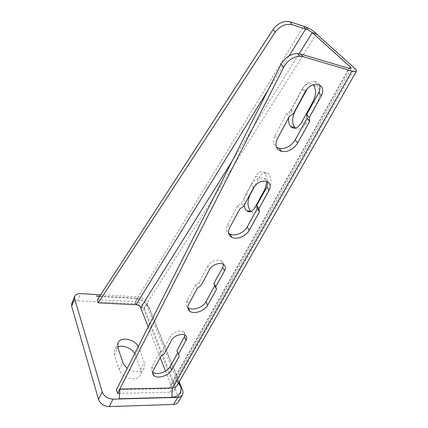 <?xml version="1.0" encoding="UTF-8"?>
<svg xmlns="http://www.w3.org/2000/svg" width="428" height="428" viewBox="0 0 428 428"><rect width="100%" height="100%" fill="white"/><g stroke="black" fill="none" stroke-linecap="round" stroke-linejoin="round"><path stroke-width="0.32" stroke-dasharray="2.14 1.6" d="M100.687 294.764L138.137 296.877C142.406 297.428 145.408 299.349 147.141 302.639L179.166 381.862M138.298 346.546L144.252 362.446C144.985 364.506 144.931 366.373 144.086 368.043C141.925 372.702 133.022 372.895 127.298 368.278M71.733 303.532C72.658 301.649 74.595 300.74 77.543 300.809L134.847 303.714C139.1 304.244 142.08 306.154 143.781 309.455L178.433 397.168C179.129 398.987 179.081 400.597 178.305 402.004M134.702 353.651L140.528 369.589C141.245 371.648 141.181 373.526 140.331 375.212C137.292 382.279 121.547 378.213 119.235 369.664L114.362 354.833L114.538 349.949L117.695 347.017M165.518 371.124L170.997 385.12L170.943 387.431L168.53 388.667L116.459 389.699M267.826 181.948C267.388 180.092 266.189 178.84 264.236 178.203C259.058 177.342 254.788 179.418 251.434 184.425L253.633 187.635M251.434 184.425L241.376 203.246L237.663 205.718L227.675 224.507C225.909 228.14 226.219 231.045 228.606 233.217M319.422 84.824C318.432 82.781 316.699 81.636 314.211 81.39C309.412 81.422 305.544 83.824 302.623 88.591L305.341 91.464M302.623 88.591L290.762 110.788L286.707 113.527L274.958 135.612C272.599 140.609 273.085 144.455 276.413 147.152M152.721 372.157L152.395 371.862C151.111 370.493 150.993 368.77 152.036 366.694L159.521 352.624L162.694 350.559L170.189 336.526L171.671 340.067M185.11 335.279L183.97 332.053C180.974 329.303 172.318 332.096 170.189 336.526M223.528 264.402C223.486 262.835 222.763 261.652 221.362 260.845C217.718 258.614 210.03 261.578 207.81 266.093L209.608 269.512M207.81 266.093L199.175 282.255L195.756 284.508L187.148 300.686C185.768 303.484 186.014 305.747 187.876 307.47M199.175 282.255L200.898 285.711M195.756 284.508L197.458 287.969M140.7 307.716L144.177 307.882L174.785 385.056C175.453 386.805 175.416 388.362 174.678 389.726C173.741 391.272 172.147 392.091 169.889 392.187L119.615 393.332M241.376 203.246L243.484 206.51M237.663 205.718L239.744 208.998M290.762 110.788L293.362 113.746M286.707 113.527L289.275 116.502M162.694 350.559L164.111 354.117M159.521 352.624L160.928 356.192M301.531 122.547L305.72 123.521L317.271 102.624C320.321 96.279 320.519 90.923 317.87 86.547C314.746 83.316 311.252 84 307.39 88.596M305.72 123.521C302.339 128.86 298.91 130.396 295.432 128.122M254.885 207.553L258.945 208.142L268.864 190.187C271.834 183.559 271.726 178.069 268.543 173.709C265.435 171.254 262.444 172.382 259.571 177.096L254.922 185.736M258.945 208.142C256.404 212.24 253.74 213.369 250.952 211.539M148.222 326.933L160.2 357.546M288.6 117.759L290.821 110.344L301.858 89.677C305.549 83.653 309.305 82.016 313.114 84.776M244.169 205.226C243.682 201.331 244.302 197.661 246.036 194.21L255.548 176.4C258.41 171.665 261.385 170.531 264.477 172.987C266.216 174.875 267.04 177.716 266.938 181.52M136.12 304.757L135.243 301.665L303.548 26.183M316.431 33.962L144.177 307.882C142.604 304.217 139.624 302.147 135.243 301.665L97.482 299.691M178.61 382.841L177.133 380.909L146.371 304.394C144.487 300.954 141.422 298.99 137.174 298.503L99.596 296.433M99.767 296.176L133.525 298.043C141.267 299.081 146.558 302.617 149.404 308.658L179.054 382.054M146.371 304.394L149.404 308.658M174.678 389.726L177.048 385.569L177.443 381.856L178.396 383.21M178.433 397.168L182.51 390.138M143.781 309.455L147.141 302.639M134.847 303.714L138.137 296.877M77.543 300.809L80.571 293.624M119.235 369.664L122.852 362.398M140.528 369.589L144.252 362.446M114.362 354.833L117.866 347.6M135.312 355.01L138.918 347.905M168.53 388.667L348.938 68.357M187.148 300.686L188.78 304.174M169.889 392.187L172.259 388.009M227.675 224.507L229.659 227.83M274.958 135.612L277.403 138.667M152.036 366.694L153.385 370.279M170.997 385.12L349.478 68.501M174.785 385.056L354.678 68.266M232.019 161.324L299.183 53.66M267.907 90.399L289.178 55.8M313.055 101.548L317.271 102.624M290.821 110.344L294.689 111.28M301.858 89.677L305.779 90.709M264.777 189.529L268.864 190.187M246.036 194.21L249.781 194.794M255.548 176.4L259.571 177.096M137.174 298.503L133.525 298.043M144.086 368.043L140.331 375.212M118.016 342.742L114.538 349.949M221.362 260.845L223.229 264.226M264.236 178.203L266.51 181.37M314.211 81.39L317.009 84.22M152.395 371.862L152.673 372.606M183.97 332.053L185.511 335.557M170.943 387.431L351.217 68.421M313.671 85.413L317.87 86.547M264.477 172.987L268.543 173.709"/><path stroke-width="0.64" d="M182.408 394.958L178.305 402.004C177.369 403.524 175.812 404.337 173.629 404.449L177.732 397.366C179.926 397.264 181.483 396.462 182.408 394.958C183.184 393.562 183.216 391.952 182.51 390.138L179.166 381.862M177.732 397.366L113.019 399.142C107.679 398.816 104.068 396.387 102.196 391.855L74.665 298.862L74.745 296.294C75.665 294.427 77.607 293.538 80.571 293.624L100.687 294.764M127.298 368.278C125.099 366.545 123.617 364.586 122.852 362.398L117.866 347.6L118.016 342.742C120.653 336.36 134.563 339.051 138.298 346.546M173.629 404.449L109.236 406.6C103.924 406.3 100.35 403.882 98.515 399.351L71.637 306.116L71.733 303.532L74.745 296.294M117.695 347.017C122.815 344.54 131.872 348.087 134.702 353.651M281.105 64.318C285.048 57.47 290.489 53.864 297.428 53.5L300.44 53.955L348.938 68.357L351.217 68.421L350.345 66.971L312.301 32.635L307.823 29.751L305.635 29.034L303.548 26.183L306.1 27.055C310.6 29.002 314.045 31.308 316.431 33.962L354.678 68.266C356.16 69.614 356.754 70.593 356.46 71.198C356.016 71.856 354.507 71.818 351.934 71.08L303.259 56.715L300.237 56.261C293.26 56.64 287.782 60.268 283.796 67.148L281.105 64.318L116.459 389.699L117.625 393.38L283.796 67.148M228.606 233.217L229.975 234.073C234.951 236.636 244.158 232.816 247.191 226.958L257.346 208.543L256.704 205.488L266.879 186.966L267.826 181.948M276.413 147.152L279.184 148.361C285.653 149.11 290.986 146.306 295.186 139.94L307.085 118.358L306.635 114.602L318.603 92.817C320.144 89.891 320.417 87.226 319.422 84.824M152.721 372.157C156.45 375.565 167.45 372.066 170.135 366.673L177.775 352.816L176.908 350.735L185.11 335.279M187.876 307.47L188.192 307.721C192.423 311.135 203.016 307.534 205.954 301.729L214.717 285.834L213.941 283.325L222.699 267.388L223.528 264.402M222.699 267.388L224.55 270.769C225.989 267.88 225.545 265.702 223.229 264.226C219.575 262 211.849 264.991 209.608 269.512L200.898 285.711L197.458 287.969L188.78 304.174C187.314 307.16 187.662 309.503 189.807 311.215C194.05 314.617 204.691 310.985 207.655 305.169L216.493 289.248L214.717 285.834M213.941 283.325L215.717 286.739L216.493 289.248M224.55 270.769L215.717 286.739M119.615 393.332L117.625 393.38M269.137 190.15C271.138 185.864 270.261 182.938 266.51 181.37C261.31 180.52 257.019 182.606 253.633 187.635L243.484 206.51L239.744 208.998L229.659 227.83C227.61 232.238 228.37 235.427 231.944 237.412C236.935 239.958 246.186 236.112 249.251 230.237L259.502 211.78L258.865 208.72L269.137 190.15L266.879 186.966M321.38 95.674C324.119 89.329 322.664 85.509 317.009 84.22C312.183 84.257 308.294 86.675 305.341 91.464L293.362 113.746L289.275 116.502L277.403 138.667C274.567 145.242 275.969 149.5 281.613 151.437C288.103 152.175 293.469 149.351 297.706 142.963L309.733 121.306L309.289 117.545L321.38 95.674L318.603 92.817M164.111 354.117L171.671 340.067C173.816 335.632 182.515 332.818 185.511 335.557C186.908 336.783 187.09 338.388 186.057 340.378L178.385 354.25L179.252 356.331L171.548 370.204C168.75 375.811 157.103 379.278 153.732 375.442C152.443 374.077 152.331 372.355 153.385 370.279L160.928 356.192L164.111 354.117M257.346 208.543L259.502 211.78M256.704 205.488L258.865 208.72M307.085 118.358L309.733 121.306M306.635 114.602L309.289 117.545M177.775 352.816L179.252 356.331M176.908 350.735L178.385 354.25M295.432 128.122L294.78 127.474C291.907 123.178 291.96 117.802 294.945 111.339L307.39 88.596M250.952 211.539L250.717 211.341C247.363 207.077 247.133 201.572 250.032 194.831L254.922 185.736M98.242 302.869L97.482 299.691L273.16 29.377C277.89 23.123 283.513 20.598 290.029 21.801L292.078 24.664C285.535 23.465 279.88 26.001 275.118 32.277L98.242 302.869L136.12 304.757C138.351 304.939 139.881 305.929 140.7 307.716L148.222 326.933M160.2 357.546L165.518 371.124M288.6 117.759C288.295 121.541 288.975 124.468 290.639 126.544C294.148 129.695 297.781 128.363 301.531 122.547L313.055 101.548C316.094 95.177 316.303 89.794 313.671 85.413L313.114 84.776M244.169 205.226C244.565 207.708 245.405 209.56 246.699 210.779C249.513 212.882 252.242 211.812 254.885 207.553L264.777 189.529L266.938 181.52M299.183 53.66L312.301 32.635L316.431 33.962M290.302 21.887L303.548 26.183M292.351 24.749L305.635 29.034L289.178 55.8M99.596 296.433L96.252 295.983L99.767 296.176M179.054 382.054L180.76 386.586C181.852 392.99 178.893 396.579 171.885 397.345L119.332 398.778L119.84 389.025L172.259 388.009C174.517 387.923 176.117 387.11 177.048 385.569L356.46 71.198M177.443 381.856L177.133 380.909M71.637 306.116L74.665 298.862M98.515 399.351L102.196 391.855M109.236 406.6L113.019 399.142M205.954 301.729L207.655 305.169M171.885 397.345L172.259 388.009L351.934 71.08M247.191 226.958L249.251 230.237M295.186 139.94L297.706 142.963M170.135 366.673L171.548 370.204M184.522 336.873L186.057 340.378M303.259 56.715L300.44 53.955M349.478 68.501L350.345 66.971M140.7 307.716L232.019 161.324M136.12 304.757L267.907 90.399M273.16 29.377L275.118 32.277M178.61 382.841L180.231 384.959M188.192 307.721L189.807 311.215M229.975 234.073L231.944 237.412M279.184 148.361L281.613 151.437M152.673 372.606L153.732 375.442M300.237 56.261L297.428 53.5M307.823 29.751L306.1 27.055M290.029 21.801L292.078 24.664M290.639 126.544L294.78 127.474M246.699 210.779L250.717 211.341M178.396 383.21L180.76 386.586"/></g></svg>
